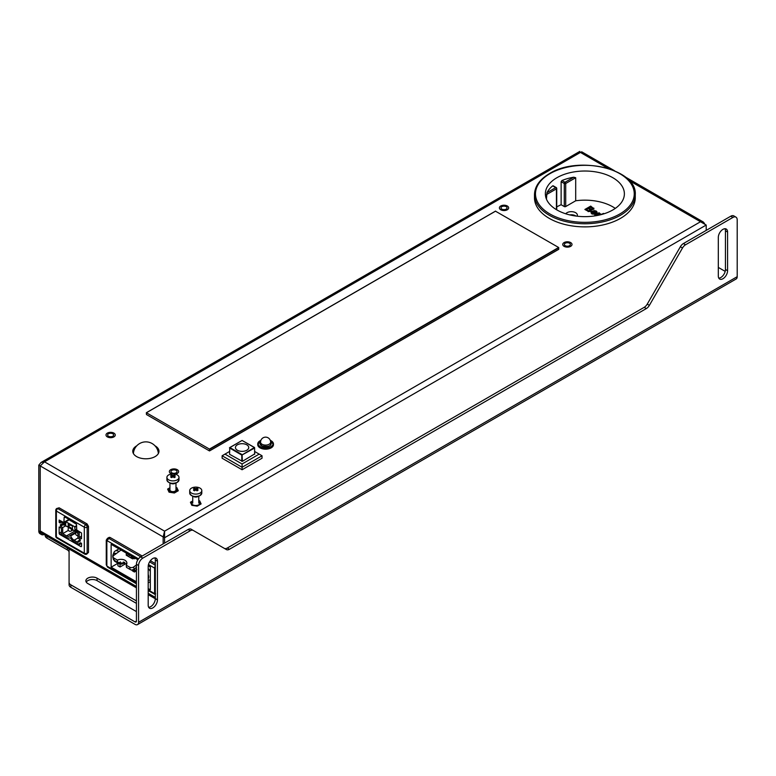 <?xml version="1.0" encoding="UTF-8"?>
<svg xmlns="http://www.w3.org/2000/svg" width="776" height="776" viewBox="0 0 776 776"><rect width="100%" height="100%" fill="white"/><g stroke="black" fill="none" stroke-linecap="round" stroke-linejoin="round"><path stroke-width="1.16" d="M136.77 445.793A13.105 7.566 0 0 0 132.774 451.234A13.105 7.566 0 0 0 136.615 456.579A13.105 7.566 0 0 0 150.893 458.218A13.105 7.566 0 0 0 158.973 451.234A13.105 7.566 0 0 0 155.142 445.89A13.105 7.566 0 0 0 154.977 445.793M171.855 472.817A3.026 1.746 0 0 0 175.143 473.195A3.026 1.746 0 0 0 177.015 471.585A3.026 1.746 0 0 0 176.133 470.343A3.026 1.746 0 0 0 172.835 469.965A3.026 1.746 0 0 0 170.963 471.585A3.026 1.746 0 0 0 171.855 472.817M565.238 245.701A3.026 1.746 0 0 0 568.536 246.079A3.026 1.746 0 0 0 570.399 244.459A3.026 1.746 0 0 0 569.516 243.227A3.026 1.746 0 0 0 566.218 242.849A3.026 1.746 0 0 0 564.356 244.459A3.026 1.746 0 0 0 565.238 245.701M108.494 436.238A3.026 1.746 0 0 0 111.793 436.616A3.026 1.746 0 0 0 113.655 435.006A3.026 1.746 0 0 0 112.772 433.765A3.026 1.746 0 0 0 109.474 433.386A3.026 1.746 0 0 0 107.612 435.006A3.026 1.746 0 0 0 108.494 436.238M501.878 209.122A3.026 1.746 0 0 0 505.176 209.501A3.026 1.746 0 0 0 507.048 207.881A3.026 1.746 0 0 0 506.156 206.649A3.026 1.746 0 0 0 502.867 206.27A3.026 1.746 0 0 0 500.995 207.881A3.026 1.746 0 0 0 501.878 209.122M192.739 501.364A4.229 2.444 0 0 0 191.526 503.081A4.229 2.444 0 0 0 192.768 504.807A4.229 2.444 0 0 0 197.385 505.331A4.229 2.444 0 0 0 199.995 503.081A4.229 2.444 0 0 0 198.782 501.364M169.934 488.201A4.229 2.444 0 0 0 168.722 489.908A4.229 2.444 0 0 0 169.963 491.635A4.229 2.444 0 0 0 174.581 492.168A4.229 2.444 0 0 0 177.19 489.908A4.229 2.444 0 0 0 175.977 488.201M608.238 168.479L580.419 152.426C579.633 151.068 579.633 151.068 580.419 152.426L581.719 151.815L614.592 170.788M580.419 152.426L44.504 461.827L41.06 462.457L38.8 465.125L40.226 465.94L44.504 461.827L164.58 531.162L163.154 536.914L163.154 543.908L163.154 536.914L40.226 465.94L40.226 530.949A4.035 2.328 120 0 0 41.06 532.802L136.43 587.859M164.58 532.802L164.58 531.162L700.495 221.752L706.199 225.04L164.58 537.739L163.154 536.914L164.58 532.355M164.289 534.218L164.551 532.889M164.58 543.093L164.58 531.162M706.199 230.394L706.199 225.04M704.521 223.449L703.231 221.965L700.495 221.752L629.229 180.604M38.8 465.125L38.8 530.949A6.043 3.492 120 0 0 40.051 533.723L41.477 534.548A6.043 3.492 -60 0 1 40.226 531.773L40.226 465.94M44.009 534.499A6.043 3.492 -60 0 1 41.477 534.548M157.208 449.081A13.105 7.566 180 0 1 158.896 452.059M132.851 452.059A13.105 7.566 180 0 1 134.539 449.081M171.865 473.961A4.637 2.677 180 0 1 170.71 473.476A4.637 2.677 180 0 1 169.352 471.585A4.637 2.677 180 0 1 172.214 469.111A4.637 2.677 180 0 1 177.267 469.693A4.637 2.677 180 0 1 178.625 471.585A4.637 2.677 180 0 1 175.231 474.155M564.094 246.351A4.637 2.677 180 0 1 562.745 244.459A4.637 2.677 180 0 1 565.597 241.986A4.637 2.677 180 0 1 570.651 242.568A4.637 2.677 180 0 1 572.009 244.459A4.637 2.677 180 0 1 569.148 246.933A4.637 2.677 180 0 1 564.094 246.351M107.36 436.898A4.637 2.677 180 0 1 106.002 435.006A4.637 2.677 180 0 1 108.863 432.533A4.637 2.677 180 0 1 113.907 433.115A4.637 2.677 180 0 1 115.265 435.006A4.637 2.677 180 0 1 112.413 437.47A4.637 2.677 180 0 1 107.36 436.898M500.743 209.772A4.637 2.677 180 0 1 499.385 207.881A4.637 2.677 180 0 1 502.247 205.417A4.637 2.677 180 0 1 507.3 205.989A4.637 2.677 180 0 1 508.649 207.881A4.637 2.677 180 0 1 505.797 210.354A4.637 2.677 180 0 1 500.743 209.772M198.782 500.685L199.674 500.821L201.1 503.905L197.191 506.156L191.856 505.331L190.421 502.247L192.739 500.908M175.977 487.512L176.87 487.658L178.296 490.733L174.387 492.993L169.052 492.168L167.616 489.084L169.934 487.745M133.559 450.303A13.91 8.032 180 0 1 134.335 449.546M157.412 449.546A13.91 8.032 180 0 1 158.197 450.303M612.807 209.966A39.508 22.805 0 0 0 624.379 193.835A39.508 22.805 0 0 0 599.993 172.757A39.508 22.805 0 0 0 556.935 177.704A39.508 22.805 0 0 0 545.363 193.835A39.508 22.805 0 0 0 569.749 214.904A39.508 22.805 0 0 0 612.807 209.966M620.499 218.357A50.392 29.09 0 0 0 635.263 197.783L635.263 194.66A50.392 29.09 180 0 1 620.693 215.117A50.392 29.09 180 0 1 620.499 215.233A50.392 29.09 180 0 1 565.588 221.538A50.392 29.09 180 0 1 534.48 194.66L534.48 197.783A50.392 29.09 0 0 0 565.588 224.662A50.392 29.09 0 0 0 620.499 218.357M556.731 206.95A39.508 22.805 180 0 1 556.935 206.833A39.508 22.805 180 0 1 561.126 204.728L564.278 206.552A1.009 0.582 0 0 0 565.704 206.552L565.704 183.505A1.009 0.582 180 0 1 564.278 183.505A1.009 0.582 -60 0 1 564.986 182.273L573.745 177.209L575.695 177.733L565.704 183.505A1.009 0.582 60 0 0 564.986 182.273L561.95 180.517A39.508 22.805 180 0 1 573.745 177.209M615.271 208.395A39.508 22.805 180 0 0 575.695 200.78L565.704 206.552M577.101 216.194A6.043 3.492 0 0 0 577.373 215.146A6.043 3.492 0 0 0 573.648 211.926A6.043 3.492 0 0 0 567.052 212.682A6.043 3.492 0 0 0 565.752 213.798M588.13 211.247L584.871 209.471L590.711 206.096L593.882 208.763L591.293 209.588L590.972 211.043L588.13 211.247L584.871 209.471M588.13 211.576L590.972 211.363L591.293 209.918L593.882 209.093L593.795 208.084M592.02 212.925L592.689 212.081L595.852 213.904L597.132 212.43M591.031 212.556L592.098 211.237L594.309 210.597L596.327 211.082L597.132 212.217L595.852 213.575L592.689 212.081M591.031 212.808L591.942 213.992L595.163 214.273L591.942 213.662L591.031 212.478M595.318 215.835L594.785 215.194L599.023 212.75L599.664 213.41M599.664 213.119L599.023 213.497L601.187 214.157L598.674 213.914L595.842 215.747M598.674 214.244L600.275 214.729L601.187 214.157M553.288 186.221L552.687 185.871A39.508 22.805 180 0 0 546.964 192.681L546.44 199.131M575.695 200.78L575.695 177.733M561.95 180.517L561.126 181.691L561.126 204.728M569.739 214.904A6.043 3.492 180 0 1 576.005 216.058M590.798 206.94L589.033 207.958L591.099 209.074L592.495 208.957L592.767 208.172L590.798 206.94L589.314 208.123M588.344 208.356L586.336 209.52L588.344 210.645L590.177 210.577L590.449 209.685L588.344 208.356L586.617 209.685M592.767 208.501L590.798 207.27M590.449 210.015L588.344 208.686M592.689 211.751L592.02 212.595L592.534 213.322L595.163 213.943M592.02 212.643L592.534 213.322M594.581 211.14L593.32 211.431L595.687 212.799L596.21 212.178L595.745 211.431L594.581 211.47L596.21 212.508M593.32 211.761L594.581 211.47M598.674 213.914L595.502 215.612L594.785 215.194M601.332 214.564L603.359 213.4L604.029 213.778M242.083 469.752L222.13 458.228L222.13 455.764L242.083 467.278L242.083 469.752L262.036 458.228L262.036 455.764L242.083 467.278L242.083 463.99L224.982 454.115L222.13 455.764M224.982 454.115L229.424 451.545M254.741 451.545L259.184 454.115L242.083 463.99M254.625 453.95L242.374 461.351L229.541 454.28L229.822 447.529L229.541 454.28M259.184 454.115L262.036 455.764M246.787 444.813A6.654 3.841 0 0 0 237.378 444.813A6.654 3.841 0 0 0 237.378 450.245A6.654 3.841 0 0 0 246.787 450.245A6.654 3.841 0 0 0 246.787 444.813M257.758 444.318A7.857 4.54 0 0 0 257.739 444.648A7.857 4.54 0 0 0 260.047 447.859A7.857 4.54 0 0 0 268.612 448.848A7.857 4.54 0 0 0 273.462 444.648A7.857 4.54 0 0 0 273.443 444.318M148.197 574.415A5.742 3.317 60 0 1 148.197 578.915M148.197 568.663A7.353 4.249 60 0 1 150.331 571.427M150.282 579.837L150.331 579.808A7.353 4.249 60 0 1 150.282 579.837A7.353 4.249 60 0 1 149.108 580.176L148.197 580.041M121.046 550.048L113.791 555.412A2.823 1.843 172.5 0 0 112.986 556.925L113.306 559.321M113.81 558.022L114.101 560.233L117.671 562.299L117.389 560.088L113.81 558.022A2.823 1.843 172.5 0 1 112.986 556.925M114.101 560.233L113.306 559.38M126.769 564.065L117.671 562.299M136.43 567.547L134.064 569.351L131.542 570.088L130.067 569.448L129.776 567.237A2.823 1.843 172.5 0 0 133.744 566.936L136.43 564.947M128.622 554.423L127.002 555.655M130.067 569.448L126.488 567.382L126.197 565.18A6.547 4.268 -7.5 0 0 126.876 562.823A6.547 4.268 -7.5 0 0 117.389 560.088M126.197 565.18L129.776 567.237M135.296 558.274L132.512 558.836L126.246 555.209L126.75 553.337M126.246 555.209L126.246 553.715L126.246 555.209M133.394 569.739L135.839 570.253A3.424 2.26 -8.5 0 0 136.43 569.894M136.731 569.642L135.916 567.363M136.43 581.806L111.133 567.198L111.133 544.325L137.866 559.758M148.235 565.743L150.331 566.955L150.331 589.828L148.197 588.596M111.133 567.198L117.903 563.289M149.584 561.911L155.316 565.229L154.608 568.11L155.316 568.527M155.607 593.679L154.608 593.621L154.608 594.251L155.51 594.038L154.608 593.621L154.608 568.11L148.468 564.559M106.855 539.718L106.855 540.542L108.999 538.486A3.026 1.746 60 0 0 107.486 538.331L108.912 537.506A3.026 1.746 -120 0 1 110.425 537.661L142.202 556.014M150.379 560.728L155.316 563.58M106.263 564.812L107.631 567.178L106.263 564.812L106.263 540.125L107.486 538.331M130.989 557.954A7.353 4.249 60 0 1 131.163 557.837A7.353 4.249 60 0 1 132.347 557.498L134.578 558.788M133.152 557.032L131.755 558.39M135.897 570.224A5.742 3.317 60 0 1 134.316 570.564L136.43 570.855L134.442 572.019L134.442 570.583M132.298 570.05L132.298 570.777L134.442 572.019M134.316 570.564A5.742 3.317 60 0 1 132.744 569.962M136.295 567.654L136.295 568.391M123.374 561.97L123.374 562.939L124.49 562.299M128.292 556.392L130.164 555.306M120.261 563.066L123.374 562.939A7.353 4.249 60 0 1 122.492 563.793A7.353 4.249 60 0 1 121.308 564.133L119.029 563.774A5.742 3.317 60 0 0 120.261 563.066L120.261 561.853M113.907 560.117A5.742 3.317 60 0 0 114.644 561.242L119.029 563.774M113.199 558.565A5.742 3.317 60 0 1 113.044 554.695L113.946 552.473A7.353 4.249 60 0 1 115.129 551.047A7.353 4.249 60 0 1 119.019 551.542M113.044 554.695A5.742 3.317 60 0 1 116.264 553.589M117.903 563.124L117.903 565.762L120.047 566.994L126.246 563.415M120.047 566.994L120.047 563.939M130.067 557.42L131.939 556.343M148.197 582.834L150.331 581.602M45.221 535.207L45.221 535.683A6.043 3.492 0 0 0 46.997 538.156L67.318 549.883A6.043 3.492 180 0 1 69.083 552.357M135.005 621.886L136.43 621.062A2.018 1.164 -120 0 1 136.013 621.983A2.018 1.164 -120 0 1 135.005 621.886L70.858 584.842A6.043 3.492 180 0 1 69.083 582.378L69.083 584.842A6.043 3.492 0 0 0 70.858 587.316L135.005 624.35A5.044 2.91 60 0 0 137.527 624.602L736.152 278.982A5.044 2.91 -120 0 0 737.2 276.683L737.2 219.899A6.043 3.492 -60 0 0 735.949 217.135A6.043 3.492 -60 0 0 732.922 217.425L730.788 216.194A6.043 3.492 120 0 1 733.805 215.893L735.949 217.135M86.233 582.078A6.547 3.783 180 0 1 97.058 580.632L136.43 603.369M718.314 267.419L725.182 271.387M142.852 558.109L190.246 530.745A6.043 3.492 -60 0 1 193.273 530.445L191.138 529.203A6.043 3.492 120 0 0 188.112 529.504L140.708 556.877L142.852 558.109A6.043 3.492 -60 0 0 138.574 565.51L138.574 622.294A5.044 2.91 60 0 1 137.527 624.602M193.273 530.445L226.398 549.563A6.043 3.492 120 0 0 229.424 549.272L646.35 308.557A6.043 3.492 120 0 0 649.366 305.366L682.502 247.99A6.043 3.492 -60 0 1 685.518 244.799L732.922 217.425M148.197 605.222L148.197 566.538A6.547 3.783 120 0 1 151.048 559.952A6.547 3.783 120 0 1 156.102 558.196A6.547 3.783 120 0 1 157.46 561.193L157.46 599.867A6.547 3.783 120 0 1 154.599 606.463A6.547 3.783 120 0 1 149.545 608.219A6.547 3.783 120 0 1 148.197 605.222M727.578 232.034A6.547 3.783 120 0 0 726.22 229.036A6.547 3.783 120 0 0 721.176 230.792A6.547 3.783 120 0 0 718.314 237.388L718.314 276.062A6.547 3.783 120 0 0 719.672 279.059A6.547 3.783 120 0 0 724.716 277.304A6.547 3.783 120 0 0 727.578 270.717L727.578 232.034L725.444 230.802L725.444 269.476A6.547 3.783 -60 0 1 718.78 278.138M682.502 247.99L680.358 246.758A6.043 3.492 120 0 1 683.384 243.567L730.788 216.194M680.358 246.758L647.232 304.134A6.043 3.492 -60 0 1 644.206 307.325L227.29 548.031A6.043 3.492 -60 0 1 224.274 548.341M140.708 556.877A6.043 3.492 120 0 0 136.43 564.278L136.43 621.062M69.083 582.378L69.083 549.883A6.043 3.492 0 0 0 68.792 548.807M136.43 600.896L97.058 578.168A6.547 3.783 0 0 0 89.919 577.344A6.547 3.783 0 0 0 85.874 580.846A6.547 3.783 0 0 0 87.795 583.513L135.538 611.081A6.547 3.783 0 0 0 136.43 611.517M724.978 228.736A6.547 3.783 -60 0 1 725.444 230.802M154.851 557.886A6.547 3.783 -60 0 1 155.316 559.962L155.316 598.635A6.547 3.783 -60 0 1 148.662 607.288M209.442 450.904L146.451 414.529L146.344 412.716L209.442 449.091L209.442 450.904M558.788 249.212L209.588 450.827L558.749 249.309L558.642 247.486L495.505 211.198M198.219 496.33A3.026 1.746 180 0 1 197.899 496.553A3.026 1.746 180 0 1 193.302 496.33M191.488 488.133A6.043 3.492 180 0 1 198.074 487.376A6.043 3.492 180 0 1 201.809 490.597A6.043 3.492 180 0 1 200.033 493.07A6.043 3.492 180 0 1 193.447 493.827A6.043 3.492 180 0 1 189.713 490.597A6.043 3.492 180 0 1 191.488 488.133M196.978 490.81A2.571 1.484 0 0 0 197.579 490.548A2.571 1.484 0 0 0 198.025 490.199A12.067 6.965 -120 0 0 197.046 489.462L197.046 489.2A12.067 6.965 -60 0 1 198.025 488.802A2.571 1.484 0 0 0 196.978 488.191A12.067 6.965 -60 0 0 195.989 488.589L195.989 490.073A12.067 6.965 60 0 1 196.978 490.81M195.989 490.073L195.843 490.122A12.047 7.197 121.8 0 0 195.765 490.17A12.047 7.197 -121.8 0 0 195.678 490.122L195.678 488.56A12.047 7.197 -58.2 0 1 195.765 488.521A12.047 7.197 58.2 0 1 195.843 488.56L195.989 488.589M194.475 489.462L194.407 489.384A12.047 6.712 -118.3 0 0 194.33 489.346A12.047 6.712 -61.7 0 1 194.407 489.287L194.475 489.462A12.067 6.965 120 0 0 193.496 490.199A2.571 1.484 0 0 0 194.553 490.81A12.067 6.965 -60 0 1 195.533 490.073M195.193 490.316L194.553 488.191A2.571 1.484 0 0 0 193.942 488.453A2.571 1.484 0 0 0 193.496 488.802A12.067 6.965 60 0 1 194.475 489.2M197.046 489.2L197.114 489.287A12.047 6.712 61.7 0 1 197.191 489.346A12.047 6.712 118.3 0 0 197.114 489.384L197.046 490.791M194.553 488.191A12.067 6.965 60 0 1 195.533 488.589M196.338 490.316L196.978 488.191M195.765 488.521L195.765 490.17M169.934 482.953L169.934 489.899A3.026 1.746 0 0 0 171.797 491.509A3.026 1.746 0 0 0 175.095 491.13A3.026 1.746 0 0 0 175.977 489.899L175.977 482.953M175.415 483.128A3.026 1.746 180 0 1 175.095 483.341A3.026 1.746 180 0 1 170.497 483.128M168.683 474.922A6.043 3.492 180 0 1 175.269 474.165A6.043 3.492 180 0 1 179.004 477.395A6.043 3.492 180 0 1 177.229 479.859A6.043 3.492 180 0 1 170.642 480.616A6.043 3.492 180 0 1 166.908 477.395A6.043 3.492 180 0 1 168.683 474.922M174.173 477.599A2.571 1.484 0 0 0 174.775 477.347A2.571 1.484 0 0 0 175.221 476.998A12.067 6.965 -120 0 0 174.241 476.26L174.241 475.998A12.067 6.965 -60 0 1 175.221 475.591A2.571 1.484 0 0 0 174.173 474.99A12.067 6.965 -60 0 0 173.184 475.387L173.184 476.871A12.067 6.965 60 0 1 174.173 477.599M173.184 476.871L173.038 476.91A12.047 7.197 121.8 0 0 172.961 476.959A12.047 7.197 -121.8 0 0 172.873 476.91L172.873 475.349A12.047 7.197 -58.2 0 1 172.961 475.31A12.047 7.197 58.2 0 1 173.038 475.349L173.184 475.387M171.671 476.26L171.603 476.183A12.047 6.712 -118.3 0 0 171.525 476.134A12.047 6.712 -61.7 0 1 171.603 476.086L171.671 476.26A12.067 6.965 120 0 0 170.691 476.998A2.571 1.484 0 0 0 171.748 477.599A12.067 6.965 -60 0 1 172.728 476.871M172.388 477.114L171.748 474.99A2.571 1.484 0 0 0 171.137 475.242A2.571 1.484 0 0 0 170.691 475.591A12.067 6.965 60 0 1 171.671 475.998M174.241 475.998L174.309 476.086A12.047 6.712 61.7 0 1 174.387 476.134A12.047 6.712 118.3 0 0 174.309 476.183L174.241 477.579M171.748 474.99A12.067 6.965 60 0 1 172.728 475.387M173.533 477.114L174.173 474.99M172.961 475.31L172.961 476.959M64.34 516.952L64.844 516.981L64.136 517.456L63.923 522.587L59.151 520.065L59.151 522.374L60.285 521.715L60.285 523.034L59.151 522.374M64.844 516.981L75.825 523.315L76.533 524.615L76.746 529.989L81.519 532.986L81.519 538.748L79.239 537.428L79.239 532.656L77.173 531.463L77.173 532.947L77.959 533.403L77.959 538.175L80.238 539.495L80.238 541.134L79.103 540.474L79.103 541.793L77.959 541.134L77.959 542.453L74.108 540.232A5.539 3.201 -120 0 1 70.694 535.944L69.976 535.527A5.539 3.201 -120 0 1 69.326 536.148A5.539 3.201 -120 0 1 66.561 535.867L62.711 533.645L62.711 527.554L60.431 526.244L60.431 524.595L61.566 525.255L61.566 523.936L63.496 525.051L63.496 523.567L60.285 521.715L61.139 521.22M59.151 526.982L61.43 528.301L61.43 534.392L66.561 537.351A7.353 4.249 60 0 0 69.879 537.884A1.009 0.582 -120 0 1 70.791 538.408A7.353 4.249 60 0 0 74.108 541.716L79.239 544.674L79.239 543.355L80.384 544.015L80.384 542.696L81.519 543.355L81.519 546.158A1.009 0.582 -120 0 1 80.811 546.566L59.859 534.47A1.009 0.582 -120 0 1 59.151 533.238L59.151 526.982M55.775 536.235A2.018 2.018 0 0 0 56.784 537.981L84.72 554.112A2.018 1.164 -60 0 1 84.303 553.191A2.018 1.164 0 0 0 85.729 553.53A2.018 1.164 0 0 0 87.154 553.191A2.018 1.164 60 0 1 86.737 554.112L88.493 552.415L88.493 526.419L87.077 523.936L59.141 507.814L56.784 508.493A2.018 1.164 60 0 1 57.793 508.59A2.018 1.164 120 0 0 56.784 509.657A2.018 1.164 120 0 0 56.367 511.064A2.018 1.164 180 0 1 55.775 510.239L55.775 536.235A2.018 1.164 0 0 0 56.367 537.06A2.018 1.164 120 0 0 56.784 537.981L56.784 537.981A2.018 1.164 120 0 0 57.793 537.884M84.303 527.185A2.018 1.164 -60 0 1 84.72 525.779A2.018 1.164 -60 0 1 85.729 524.721A2.018 1.164 60 0 1 87.154 527.185A2.018 1.164 180 0 1 85.729 527.525A2.018 1.164 180 0 1 84.303 527.185L56.367 511.064L56.367 537.06L84.303 553.191L84.303 527.185M65.417 524.683L64.631 524.227L64.718 525.245L76.058 531.744M65.698 523.606L64.631 524.227M63.496 523.567L65.698 522.297M80.103 532.171L79.239 532.656M78.027 530.978L77.173 531.463M77.173 531.628L76.038 531.638L76.95 530.28M76.038 530.813L75.049 530.144L74.68 526.739L65.785 521.695L69.268 519.823L76.484 524.256M65.698 524.518L65.785 521.695M72.469 526.157L72.469 528.747L68.201 526.283L68.201 523.684L72.469 526.157M68.938 520.017L65.989 521.715M64.631 524.392L63.496 525.051M61.566 525.255L62.711 524.595M70.694 535.944L75.767 533.015M76.417 531.812L69.976 535.527M68.414 530.357L62.711 533.645M65.718 525.818L62.711 527.554M60.431 526.244L62.992 524.76M77.959 541.134L80.238 539.824M76.116 531.822L64.718 525.245M70.441 524.983L68.201 526.283M79.239 537.428L81.519 536.119M80.384 544.015L79.239 544.674M38.8 530.949L40.226 531.773M40.226 530.949L136.43 586.501M148.197 593.291L155.316 597.404M549.951 173.669A49.383 28.508 180 0 1 619.694 173.62A49.383 28.508 180 0 1 619.976 213.885A49.383 28.508 0 0 1 619.791 213.992A49.383 28.508 180 0 1 550.038 214.05A49.383 28.508 180 0 1 549.767 173.775A49.383 28.508 0 0 1 549.951 173.669M556.431 209.666L556.431 188.859L546.44 194.621M546.964 192.681L555.723 187.617A1.009 0.582 -60 0 1 556.431 188.034A1.009 0.582 180 0 1 556.431 188.859A1.009 0.582 -120 0 0 555.723 187.617L552.687 185.871M564.278 206.552L564.278 183.505L561.126 181.691M241.802 461.351L241.802 455.105L229.424 447.859L241.802 440.623M254.625 454.28L254.625 448.024L241.802 455.105L254.344 447.529L242.083 440.458L229.822 447.529L242.083 454.61L242.374 461.351M242.374 440.623L254.547 447.51L254.741 454.115M269.369 446.006A5.141 2.968 0 0 0 270.746 443.988A5.141 2.968 0 0 0 270.64 443.406M260.561 443.406A5.141 2.968 0 0 0 260.464 443.988A5.141 2.968 0 0 0 261.696 445.919A5.539 3.201 0 0 0 268.768 446.287A5.539 3.201 0 0 0 270.64 442.33M260.561 442.33A5.539 3.201 0 0 0 261.648 445.909A5.539 3.201 180 0 0 261.687 445.928M271.163 440.787A7.857 4.54 180 0 1 271.193 440.797A7.857 4.54 180 0 1 273.462 443.988A7.857 4.54 180 0 1 268.612 448.188A7.857 4.54 180 0 1 260.047 447.199A7.857 4.54 180 0 1 260.018 447.189A7.857 4.54 180 0 1 257.739 443.988A7.857 4.54 180 0 1 260.193 440.7M270.281 440.312A7.459 4.307 180 0 1 270.873 440.623A7.459 4.307 180 0 1 270.902 440.632A7.459 4.307 180 0 1 270.863 446.714A7.459 4.307 180 0 1 260.329 446.704A7.459 4.307 180 0 1 260.3 446.695A7.459 4.307 180 0 1 260.92 440.312M262.036 444.241A5.044 2.91 180 0 1 260.561 442.184A5.044 5.044 0 0 1 268.118 437.819A5.044 5.044 0 0 1 270.64 442.184A5.044 2.91 180 0 1 267.526 444.871A5.044 2.91 180 0 1 262.036 444.241M134.064 569.351L133.744 566.936M138.526 558.827L106.855 540.542L106.855 566.053L136.43 583.125M148.197 589.915L154.608 593.621M110.425 537.661L108.999 538.486L140.776 556.828M46.997 536.226L46.997 538.156M138.574 622.294L737.2 276.683M683.384 243.567L685.518 244.799M647.232 304.134L649.366 305.366M646.35 308.557L644.206 307.325M227.29 548.031L229.424 549.272M190.246 530.745L188.112 529.504M138.574 565.51L136.43 564.278M70.858 584.842L70.858 587.316M67.318 549.883L67.318 547.953M725.444 269.476L727.578 270.717M157.46 561.193L155.316 559.962M155.316 598.635L157.46 599.867M97.058 578.168L97.058 580.632M495.651 211.111L146.451 412.725M209.442 449.091L558.642 247.486M558.788 247.728L209.588 449.343M191.556 495.573A5.849 3.376 0 0 0 199.898 495.612M189.713 493.061A6.043 3.492 0 0 0 193.447 496.291A6.043 3.492 0 0 0 200.033 495.534A6.043 3.492 0 0 0 201.809 493.061L199.995 495.621C194.601 497.387 191.177 496.533 189.713 493.061L189.713 490.597M195.678 488.56L195.678 490.122M195.843 490.122L195.843 488.56M168.751 482.362A5.849 3.376 0 0 0 177.093 482.41M166.908 479.859A6.043 3.492 0 0 0 170.642 483.079A6.043 3.492 0 0 0 177.229 482.323A6.043 3.492 0 0 0 179.004 479.859L177.19 482.42C171.797 484.175 168.373 483.322 166.908 479.859L166.908 477.395M172.873 475.349L172.873 476.91M173.038 476.91L173.038 475.349M64.136 522.132L68.986 519.377M64.136 517.456L65.427 517.32M59.141 507.814L57.793 508.59L85.729 524.721L87.077 523.936M80.811 546.566L81.519 546.158M61.43 533.568L59.859 534.47M76.572 529.591L75.253 530.357M74.971 529.862L76.533 528.96M64.631 525.061L76.038 531.638M76.533 526.322L74.971 527.234M74.68 526.739L76.533 525.662M73.972 522.801L73.972 522.248M74.535 522.578L74.535 523.131M70.509 520.803L71.217 520.657M77.959 538.01L74.108 540.232M66.561 535.867L74.845 531.085M71.305 529.038A2.018 1.164 60 0 1 71.547 530.105A2.018 1.164 60 0 1 71.13 531.036L72.934 529.989M76.979 531.725L76.669 531.899A2.018 1.164 60 0 1 77.173 531.822M59.151 533.238L61.43 531.919M88.493 526.419L87.154 527.185L87.154 553.191L88.493 552.415M579.827 151.398L41.06 462.457M703.231 221.965L625.213 176.918M155.316 598.762L148.197 594.649M158.352 453.543A12.503 12.503 0 0 0 152.125 443.542A12.503 12.503 0 0 0 133.404 453.543M534.48 194.66C534.742 186.376 539.727 179.363 549.447 173.62C578.275 155.21 637.3 169.042 635.263 194.66M556.731 209.84L556.731 188.442A1.009 1.009 0 0 0 556.227 187.569L553.113 185.774M260.464 443.988L261.881 445.909C267.817 446.898 270.775 446.258 270.746 443.988M257.739 444.648L260.978 440.176M273.462 444.648L270.223 440.176M270.64 444.532L270.64 442.184M260.561 444.532L260.561 442.184M107.631 567.178L136.43 583.804M148.197 590.594L155.316 594.552M132.851 556.867L131.163 557.837M118.961 548.845L115.129 551.047M124.82 562.445L122.492 563.793M558.749 249.309L209.549 450.914M495.544 211.101L146.344 412.716M192.739 496.165L192.739 503.1M198.782 496.165L198.782 503.1M201.809 490.597L201.809 493.061M179.004 477.395L179.004 479.859M63.923 522.587L69.287 519.542M56.784 508.493A2.018 2.018 0 0 0 55.775 510.239M68.918 527.67A2.018 2.018 0 0 0 69.112 531.036A2.018 2.018 0 0 0 71.13 531.036M76.669 531.899A2.018 2.018 0 0 0 77.959 535.644M84.72 554.112L84.72 554.112A2.018 2.018 0 0 0 86.737 554.112"/></g></svg>
